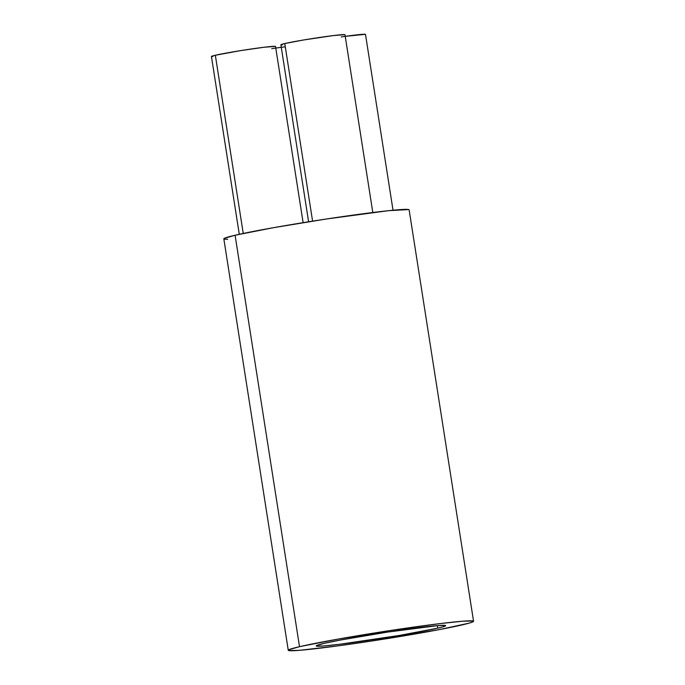 <?xml version="1.0" encoding="UTF-8"?>
<svg xmlns="http://www.w3.org/2000/svg" width="685" height="685" viewBox="0 0 685 685"><rect width="100%" height="100%" fill="white"/><g stroke="black" fill="none" stroke-linecap="round" stroke-linejoin="round"><path stroke-width="1.03" d="M393.027 210.226L365.499 34.413A32.435 1.301 171.1 0 0 341.233 36.93M285.294 46.82A32.435 1.301 171.1 0 0 271.782 48.635M303.121 222.659L275.533 46.46A32.435 1.301 171.1 0 0 251.292 48.986A32.435 1.301 171.1 0 0 215.338 55.254L243.243 233.457L215.338 55.254A32.435 1.301 171.1 0 0 211.442 56.495L239.288 234.304M324.056 643.395A65.512 2.629 -8.9 0 1 396.675 630.731A65.512 2.629 -8.9 0 1 445.635 625.645A65.512 2.629 -8.9 0 1 437.766 628.162L437.39 625.653L437.766 628.162L399.252 635.466L339.495 644.302L323.611 645.972L316.453 646.101L316.547 645.561L324.056 643.395L340.214 640.073L387.719 632.067L438.212 625.585L445.37 625.465L442.707 626.912L437.766 628.162A65.512 2.629 -8.9 0 1 365.156 640.826A65.512 2.629 -8.9 0 1 316.187 645.912A65.512 2.629 -8.9 0 1 324.056 643.395M372.811 212.513L344.983 34.764A32.435 1.301 171.1 0 0 320.734 37.281A32.435 1.301 171.1 0 0 284.78 43.549L312.591 221.144L284.78 43.549A32.435 1.301 171.1 0 0 280.884 44.799L308.601 221.777M473.558 621.269L409.133 209.833A93.776 3.768 171.1 0 0 339.041 217.119A93.776 3.768 171.1 0 0 235.092 235.246L299.516 646.683A93.776 3.768 -8.9 0 1 403.465 628.556A93.776 3.768 -8.9 0 1 473.558 621.269A93.776 3.768 -8.9 0 1 462.306 624.874A93.776 3.768 -8.9 0 1 358.358 643.001A93.776 3.768 -8.9 0 1 288.265 650.288A93.776 3.768 -8.9 0 1 299.516 646.683L235.092 235.246L224.346 238.346L224.218 239.108L227.625 239.313M408.748 209.567L388.523 210.68L326.231 219.029L273.401 227.703L235.092 235.246A93.776 3.768 171.1 0 0 223.832 238.851L288.265 650.288M299.516 646.683L288.779 649.782L288.642 650.553L298.883 650.373L336.643 646.049L371.159 641.091L439.171 629.635L469.371 623.085L473.044 621.774L473.181 621.012L462.932 621.184L440.207 623.581L390.664 630.465L337.825 639.139L299.516 646.683M282.203 44.962L281.064 44.628L284.78 43.549L303.849 39.935L333.441 35.56L344.846 34.67M212.752 56.658L211.614 56.324L215.338 55.254L240.581 50.621L263.999 47.265L275.404 46.374M275.781 48.061L281.278 47.316M345.231 36.365L365.362 34.319"/></g></svg>
